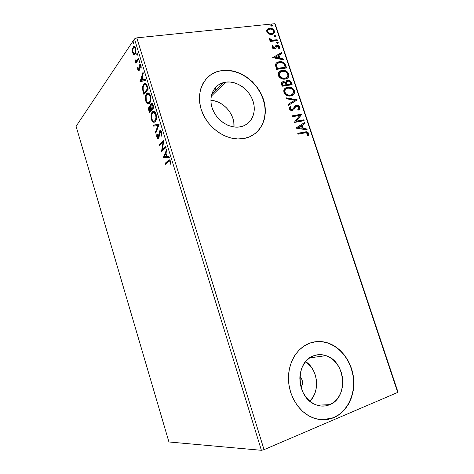 <?xml version="1.0" encoding="UTF-8"?>
<svg xmlns="http://www.w3.org/2000/svg" width="474" height="474" viewBox="0 0 474 474"><rect width="100%" height="100%" fill="white"/><g stroke="black" fill="none" stroke-linecap="round" stroke-linejoin="round"><path stroke-width="0.71" d="M217.169 117.084L218.461 118.571L217.169 117.084M299.9 376.469C302.922 379.852 303.301 383.46 301.037 387.299L302.371 384.236L302.43 381.374L301.565 378.649L299.9 376.469M309.883 401.211C320.412 391.234 317.918 369.388 305.629 361.579L311.027 366.757L313.456 370.609L315.234 374.904L316.3 379.478L316.614 384.171L316.146 388.804L314.926 393.213L312.988 397.218L309.883 401.211M329.531 404.743L316.673 405.069L329.531 404.743L325.472 405.88L321.242 406.034L316.999 405.175L312.923 403.344L309.172 400.595L305.896 397.04L303.23 392.828L301.286 388.111L300.137 383.099L299.829 377.985L300.362 372.973L301.725 368.257L303.846 364.032L306.637 360.453L309.984 357.657L313.758 355.731C317.764 354.297 321.834 354.268 325.97 355.654C345.759 361.235 348.775 397.805 329.531 404.743C324.767 406.651 319.903 406.532 314.937 404.381C295.705 396.892 295.219 361.2 313.758 355.731L317.811 354.753L321.982 354.748L326.118 355.701L330.064 357.586L333.678 360.311L336.83 363.777L339.402 367.865L341.304 372.416L342.459 377.268L342.832 382.24L342.394 387.151L341.167 391.82L339.188 396.063L336.516 399.724L333.258 402.657L329.531 404.743M233.96 126.973C235.175 114.501 223.378 100.802 210.894 100.352L214.811 100.968L218.775 102.378L222.531 104.517L225.932 107.296L228.853 110.608L231.194 114.341L232.87 118.352L233.812 122.488L233.96 126.973M225.713 82.144C236.662 80.533 249.294 89.444 253.045 101.205C256.955 112.936 251.072 124.988 240.111 126.872L235.969 127.151L231.691 126.546L227.431 125.077L223.373 122.802L219.669 119.798L216.47 116.189L213.916 112.119L212.097 107.746L211.096 103.255L210.942 98.817L211.641 94.616L213.164 90.812L215.433 87.56L218.366 84.97L221.844 83.146L225.713 82.144L229.843 82.002L234.061 82.713L238.209 84.248L242.143 86.541L245.716 89.503L248.797 93.023L251.267 96.974L253.045 101.205L254.064 105.566L254.277 109.891L253.685 114.027L252.292 117.819L250.148 121.113L247.333 123.791L243.944 125.734L239.388 126.985C228.823 128.543 216.286 120.041 212.322 108.428C208.234 96.838 213.644 84.994 223.799 82.523L225.713 82.144L211.268 96.198L225.713 82.144M254.864 133.781C265.961 125.302 268.237 107.764 260.582 93.159C252.998 78.524 236.479 68.694 222.01 70.632L222.164 70.478C238.819 68.197 257.767 81.718 263.455 99.427C269.38 117.09 260.694 135.434 244.051 138.485L249.869 136.696L254.982 133.692L259.219 129.586L262.424 124.561L264.492 118.808L265.357 112.545L265.007 106.004L263.455 99.427L260.765 93.046L257.038 87.086L252.405 81.771L247.025 77.28L241.094 73.79L234.82 71.438L228.427 70.312L222.164 70.478L216.257 71.941L210.948 74.667L206.439 78.566L202.925 83.495L200.567 89.284L199.459 95.701L199.661 102.485L201.183 109.37L203.962 116.077L207.885 122.316L212.79 127.838L218.478 132.418L224.706 135.878L231.217 138.082L237.752 138.953L244.051 138.485L241.882 138.799C226.021 140.671 207.44 127.814 201.527 110.418C195.442 93.052 203.34 75.378 218.23 71.296L222.164 70.478L218.076 71.45C213.715 72.712 209.958 74.945 206.824 78.151M322.93 419.774L333.886 417.606C326.337 420.711 318.617 420.462 310.737 416.842C297.791 410.68 288.47 394.54 288.447 378.24C288.393 361.923 297.447 347.519 309.901 343.087L304.148 345.949L299.023 350.156L294.727 355.565L291.445 361.976L289.324 369.157L288.465 376.818L288.909 384.657L290.651 392.348L293.631 399.582L297.719 406.046L302.75 411.479L308.515 415.668L314.766 418.441L321.254 419.697L327.712 419.407L333.886 417.606L339.538 414.377L344.456 409.868L348.461 404.263L351.424 397.799L353.237 390.724L353.859 383.294L353.272 375.787L351.507 368.476L348.639 361.615L344.758 355.453L340.018 350.209L334.573 346.073L328.624 343.2L322.373 341.707L316.057 341.665L309.901 343.087C315.696 341.067 321.573 340.984 327.546 342.838C341.262 347.181 352.129 362.231 353.657 378.88C355.227 395.512 347.11 411.959 333.886 417.606L333.672 417.606C346.891 411.959 355.008 395.523 353.444 378.892C351.909 362.255 341.049 347.211 327.338 342.874C323.007 341.517 318.664 341.197 314.309 341.914M397.917 391.885L275.341 24.387L274.766 23.7L397.722 392.413L264.048 449.66L136.79 37.855L274.766 23.7L136.79 37.855L134.462 38.921L261.393 450.3L168.934 441.975L76.083 126.303L134.462 38.921L76.083 126.303L168.934 441.975L261.393 450.3L134.462 38.921L136.79 37.855L264.048 449.66L261.393 450.3L264.048 449.66L397.722 392.413L274.766 23.7L275.341 24.387L397.917 391.885L397.722 392.413L397.917 391.885M133.846 54.581L134.569 54.546L135.446 53.521L136.014 49.989L135.084 46.967L133.674 46.529L132.418 48.804L132.388 51.992L133.502 54.386L134.533 54.498L133.455 53.236L134.533 54.498L133.846 54.581L135.191 53.953C136.056 52.744 136.222 50.848 135.694 48.265C134.96 46.464 134.201 45.948 133.413 46.719L132.305 49.569L132.584 52.786L133.846 54.581M138.923 59.007L138.633 58.065L136.127 60.992L135.38 59.914L134.924 59.92L135.256 61.259L136.032 61.697L135.588 62.319L135.878 63.249L138.923 59.007L138.633 58.065L136.512 60.82L134.924 59.92L135.037 60.773L136.032 61.697L135.588 62.319L135.878 63.249L138.923 59.007M137.81 69.785L138.497 70.78L139.273 70.306L140.043 65.619L140.701 66.265L140.772 67.995L141.222 68.149L140.974 65.418L139.883 64.559L139.16 65.827L138.923 69.459L138.325 69.559L138.118 67.586L137.691 67.397L137.679 69.18L137.81 69.785L138.491 69.696L137.81 69.785L139.03 70.638L139.54 69.548L139.931 65.696L140.701 66.265L140.772 67.995L141.222 68.149L141.045 65.637C140.618 64.565 140.168 64.245 139.7 64.683L139.16 65.827L138.858 69.571L138.165 69.222L138.118 67.586L137.691 67.397L137.81 69.785M147.331 86.28L146.425 84.141L145.299 83.365L144.161 83.797L143.03 85.539L142.544 89.088L143.895 94.48L148.22 89.159L147.331 86.28C146.312 83.436 145.228 82.63 144.084 83.874L143.77 84.224C142.852 85.202 142.461 86.973 142.591 89.545L143.895 94.48L148.22 89.159L147.331 86.28M153.914 107.622L152.664 104.002L151.763 103.291L150.975 103.67L150.442 104.932L150.448 106.928L149.44 106.609L148.658 107.936L148.64 109.69L149.482 112.658L153.914 107.622L153.143 105.133C152.486 103.403 151.798 102.882 151.076 103.563L150.448 106.928L149.156 106.851C148.481 107.669 148.409 109.026 148.949 110.922L149.482 112.658L153.914 107.622M159.092 124.431L153.303 125.1L153.617 126.131L157.961 125.521L155.46 132.127L155.78 133.164L159.045 124.271L153.303 125.1L153.617 126.131L157.961 125.521L155.46 132.127L155.78 133.164L159.092 124.431M165.853 146.353L162.369 149.666L163.909 140.049L159.288 144.582L159.578 145.536L163.015 142.182L161.486 151.739L166.149 147.325L165.853 146.353L162.369 149.666L163.909 140.049L159.288 144.582L159.578 145.536L163.015 142.182L161.486 151.739L166.149 147.325L165.853 146.353M168.495 161.563L169.39 160.988L169.959 161.385L170.296 164.087L170.818 164.253L170.64 161.367L169.378 159.851L165.065 163.394L165.361 164.354L168.495 161.563C168.987 160.751 169.538 160.834 170.148 161.818L170.296 164.087L170.818 164.253L170.64 161.367C169.787 159.661 168.993 159.388 168.246 160.55L165.065 163.394L165.361 164.354L168.495 161.563M163.346 157.801L169.301 157.534L168.969 156.473L167.044 156.568L165.953 153.031L167.073 150.323L166.747 149.269L163.346 157.801L169.301 157.534L168.969 156.473L167.044 156.568L165.953 153.031L167.073 150.323L166.747 149.269L163.299 157.641L163.98 157.51L167.02 150.145L164.028 157.67L163.346 157.801M161.664 132.264L160.633 130.723L159.394 131.162L158.606 136.506L158.032 137.436L157.344 136.773L157.368 134.385L156.864 133.923L156.722 136.66L157.706 138.414L158.476 138.325L159.015 137.43L159.969 131.796L160.556 131.772L161.148 132.637L161.042 135.564L161.521 136.115L161.907 133.917L161.664 132.264C160.982 130.664 160.295 130.214 159.596 130.901L158.257 137.306L157.303 136.636L157.368 134.385L156.864 133.923L156.835 137.093C157.409 138.461 157.984 138.841 158.571 138.236L159.886 131.867L161.207 132.821L161.042 135.564L161.521 136.115L161.664 132.264M155.211 121.569L156.402 118.737L156.379 115.36L155.205 112.332L153.458 111.36L152.261 112.065L151.277 114.003L151.129 118.293L151.81 120.473L152.812 121.812L153.914 122.233L155.211 121.569C156.509 120.218 156.805 117.759 156.094 114.193C154.862 111.378 153.629 110.62 152.397 111.923L152.261 112.065C150.969 113.446 150.691 115.911 151.413 119.448C152.658 122.256 153.908 122.979 155.158 121.628L155.211 121.569M149.553 103.172L150.708 100.251L150.667 96.844L149.506 93.846L147.793 92.957L146.425 93.988L145.66 95.748L145.536 100.079L146.211 102.248L147.195 103.551L148.285 103.919L149.553 103.172C150.821 101.744 151.099 99.25 150.388 95.677C149.227 92.987 148.054 92.246 146.863 93.461L146.62 93.733C145.358 95.197 145.091 97.703 145.82 101.24C146.993 103.925 148.178 104.63 149.375 103.368L149.553 103.172M140.014 81.854L145.482 80.284L145.168 79.253L143.397 79.762L142.336 76.32L143.32 73.257L143 72.226L140.014 81.854L145.482 80.284L145.168 79.253L143.397 79.762L142.336 76.32L143.32 73.257L143 72.226L140.014 81.854M139.546 62.402L139.706 61.318L139.196 60.708L138.906 61.916L139.48 62.473L139.658 61.128L139.066 60.832L138.953 62.1L139.546 62.402M137.324 55.185L137.478 54.095L136.974 53.497L136.708 54.806L137.324 55.185L137.43 53.912L136.915 53.538L136.737 54.901L137.324 55.185M133.709 43.46L133.84 42.263L133.36 41.771L133.081 43.004L133.644 43.543L133.816 42.174L133.23 41.902L133.129 43.193L133.709 43.46M268.776 33.927L270.233 34.43L272.289 34.359L273.877 33.441L274.476 32.345L274.369 30.929L273.563 29.595L272.301 28.701L270.233 28.179L268.272 28.541L267.241 29.311L266.684 30.383L266.856 31.924L268.776 33.927L272.568 34.276C274.091 33.79 274.689 32.676 274.369 30.929C273.231 28.878 271.632 27.966 269.57 28.203L267.241 29.311L266.791 31.746L268.776 33.927M277.462 40.622L277.177 39.769L271.632 40.124L270.565 39.656L270.192 38.767L269.232 38.607L269.528 39.626L270.95 40.486L269.866 40.61L270.15 41.469L277.462 40.622L277.177 39.769L272.177 40.207L269.279 38.447L269.244 39.129L270.95 40.486L269.866 40.61L270.15 41.469L277.462 40.622M272.005 47.453L273.06 48.626L274.76 48.81L275.732 48.212L276.609 46.28L277.669 46.008L278.753 46.902L278.38 48.17L279.222 48.579L279.678 47.755L279.536 46.493L277.675 45.154L275.88 45.557L274.322 47.969L273.101 47.643L272.852 46.932L273.291 46.096L272.497 45.67L271.934 46.932L272.005 47.453L274.47 48.863L275.507 48.449L277.012 46.043L278.753 46.902L278.38 48.17L279.222 48.579L279.619 46.695C278.979 45.516 278.078 44.994 276.911 45.143L275.88 45.557L274.339 47.963L272.888 47.293L273.291 46.096L272.497 45.67L272.005 47.453M285.704 65.376L283.985 62.746L282.166 61.893L280.312 61.661L276.869 62.627L275.927 63.575L275.465 65.246L276.573 69.364L286.574 67.983L285.704 65.376L285.36 65.679L286.142 68.043L285.36 65.679L285.704 65.376C284.347 62.444 282.255 61.223 279.417 61.727L278.428 61.922C276.822 62.272 275.838 63.267 275.477 64.914L276.573 69.364L286.574 67.983L285.704 65.376M292.144 84.722L290.799 81.374L289.845 80.604L288.216 80.183L286.302 80.882L285.733 82.387L283.873 81.611L282.344 81.937L281.443 83.003L281.627 84.633L282.16 86.238L292.144 84.722L291.397 82.47C290.568 80.746 289.336 79.999 287.688 80.225L285.733 82.387L282.984 81.694C281.592 82.043 281.135 83.021 281.627 84.633L282.16 86.238L292.144 84.722M297.222 99.961L285.988 97.786L286.302 98.746L294.804 100.281L288.145 104.31L288.465 105.269L297.174 99.813L285.988 97.786L286.302 98.746L294.804 100.281L288.145 104.31L288.465 105.269L297.222 99.961M303.828 119.815L296.44 121.148L301.932 114.11L291.972 115.863L292.262 116.746L299.704 115.431L294.17 122.499L304.124 120.692L303.828 119.815L303.467 120.07L303.698 120.769L303.467 120.07L303.828 119.815L296.44 121.148L301.932 114.11L291.972 115.863L292.262 116.746L299.704 115.431L294.17 122.499L304.124 120.692L303.828 119.815M304.675 132.921L306.234 132.726L307.259 133.111L307.697 133.97L307.318 135.546L308.224 135.848L308.645 133.455L307.893 132.341L306.749 131.831L297.749 133.301L298.045 134.195L305.7 132.761L307.632 133.662L307.318 135.546L308.224 135.848L308.645 133.455C307.946 132.098 306.945 131.559 305.641 131.837L297.749 133.301L298.045 134.195L304.675 132.921M296.031 128.116L307.199 129.935L306.879 128.975L303.319 128.395L302.246 125.172L305.025 123.406L304.711 122.452L296.031 128.116L307.199 129.935L306.879 128.975L303.319 128.395L302.246 125.172L305.025 123.406L304.711 122.452L296.031 128.116M298.922 106.407L297.518 105.548L296.037 105.441L296.392 105.175L295.018 105.838L296.037 105.441C297.524 105.21 298.685 105.862 299.515 107.391L299.87 107.124L299.284 106.14L296.872 105.127L294.81 106.034L293.175 108.872L292.233 109.583L291.113 109.488L290.408 108.682L291.184 106.934L290.343 106.348L289.49 107.391L289.288 108.457L289.892 109.701L290.681 110.27L292.399 110.495L293.767 109.784L295.788 106.508L297.672 106.146L298.922 107.533L298.656 108.593L297.82 109.429L298.561 110.051L299.698 108.89L299.941 107.361L299.515 107.391L298.549 110.045C299.639 109.464 300.078 108.487 299.87 107.124C299.047 105.595 297.885 104.944 296.392 105.175L292.061 109.624L290.408 108.682L291.184 106.934L290.343 106.348L289.377 108.848C290.1 110.181 291.101 110.732 292.399 110.495L293.767 109.784L295.788 106.508L296.671 106.052L298.881 107.361L297.82 109.429L298.561 110.051L298.821 109.796M290.698 95.955L292.387 95.422L294.01 94L294.567 92.756L294.425 90.753L293.27 88.916L291.978 87.968L289.608 87.192L287.748 87.222L285.283 88.2L284.127 89.55L283.742 90.818L284.044 92.726L285.135 94.314L286.912 95.487L290.852 95.926C293.602 95.458 294.792 93.733 294.425 90.753C292.796 87.915 290.574 86.742 287.748 87.222L287.321 87.305C284.673 87.826 283.553 89.55 283.956 92.471C285.621 95.31 287.872 96.471 290.698 95.955M285.099 79.087L286.788 78.583L288.417 77.191L288.974 75.964L288.743 73.731L287.688 72.143L285.929 70.958L284.027 70.395L281.716 70.484L279.69 71.343L278.534 72.664L278.137 74.519L278.558 76.059L279.761 77.606L281.307 78.577L283.233 79.105L285.638 78.986C288.162 78.429 289.229 76.758 288.838 73.985C287.214 71.153 284.993 69.962 282.166 70.407L281.449 70.543C278.967 71.118 277.936 72.789 278.351 75.556C280.016 78.382 282.267 79.561 285.099 79.087M272.686 57.638L283.89 59.937L283.582 58.995L280.004 58.261L278.961 55.114L281.769 53.562L281.461 52.626L272.686 57.638L283.89 59.937L283.582 58.995L280.004 58.261L278.961 55.114L281.769 53.562L281.461 52.626L272.686 57.638M277.663 43.418L278.155 43.175L278.179 42.447L276.917 42.062L276.561 42.636L277.053 43.306L277.841 43.377L278.256 42.607L277 42.032L276.597 42.802L277.663 43.418M275.477 36.859L275.969 36.617L275.998 35.894L274.73 35.503L274.381 36.077L274.873 36.741L275.672 36.812L276.069 36.054L274.802 35.479L274.41 36.237L275.477 36.859M271.928 26.194L272.42 25.957L272.449 25.241L271.181 24.844L270.826 25.406L271.324 26.076L272.147 26.141L272.526 25.395L271.235 24.82L270.861 25.566L271.928 26.194M150.868 109.026L149.873 109.583M327.498 419.407L333.672 417.606L339.319 414.377L344.237 409.868L348.242 404.269L351.204 397.81L353.017 390.736L353.64 383.306L353.053 375.805L351.293 368.499L348.42 361.644L344.545 355.482L339.805 350.239L334.366 346.109L328.411 343.235L322.166 341.742L315.856 341.701M218.23 71.296L216.108 72.095M259.047 129.716L262.252 124.692L264.32 118.938L265.185 112.682L264.836 106.14L263.289 99.57L260.599 93.188L256.872 87.234L252.239 81.919L246.859 77.434L240.934 73.944L234.66 71.592L228.272 70.466L222.01 70.632M305.641 131.837L297.802 133.472L305.274 132.086C306.577 131.802 307.579 132.341 308.272 133.704L308.645 133.455L308.023 135.777L308.147 133.39L307.211 132.37L305.997 132.045M295.989 127.992L304.711 122.452L304.344 122.707L304.658 123.643L304.344 122.707L295.989 127.992M301.885 125.426L302.246 125.172L301.885 125.426L302.951 128.644L306.879 128.975L306.512 129.224L306.725 129.858L306.512 129.224L302.951 128.644L301.885 125.426M298.057 127.85L302.175 128.211L298.057 127.85L301.357 125.734L302.175 128.211L298.057 127.85M292.031 116.047L301.932 114.11L296.078 121.409L303.467 120.07L296.078 121.409L301.565 114.37L292.031 116.047M295.8 106.502L293.975 109.192M290.829 107.201L290.041 106.656L290.829 107.201L291.184 106.934L290.052 108.955L290.408 108.682L290.052 108.955L291.706 109.891L292.553 109.458M299.177 109.393L299.633 108.108L299.272 106.863M292.351 109.63L291.877 109.85M291.474 109.909L290.052 108.955L290.663 107.367M294.158 108.848L294.33 108.493M294.561 108.031L294.816 107.574M294.988 107.314L295.261 106.958M288.162 104.357L294.804 100.281L288.162 104.357M286.106 98.154L296.813 100.091L297.174 99.813L296.848 100.186L286.106 98.154M294.182 93.153L293.868 90.534L291.623 88.253L288.311 87.429L285.004 88.431L287.398 87.506C290.218 87.026 292.446 88.2 294.07 91.038L294.425 90.753L294.07 91.038C294.496 92.785 294.123 94.136 292.938 95.096M293.258 94.782L293.886 93.899M292.185 94.409L290.052 95.357L292.185 94.409M289.685 95.404L287.777 95.25L285.982 94.373L284.785 92.957L284.465 91.725M284.542 90.937L285.792 89.106C284.684 89.864 284.293 91.008 284.619 92.549L284.969 92.27C284.696 89.93 285.621 88.555 287.748 88.146L288.038 88.099C290.319 87.696 292.108 88.644 293.418 90.943C293.696 93.295 292.754 94.664 290.58 95.049L290.402 95.078C288.133 95.493 286.32 94.557 284.969 92.27L284.619 92.549C285.97 94.836 287.777 95.772 290.052 95.357M281.823 82.334L283.251 81.641L282.901 81.931L285.384 82.677L285.733 82.387L285.384 82.677L283.523 81.901L281.823 82.334M286.284 80.906L287.339 80.515C288.986 80.284 290.218 81.036 291.042 82.754L291.397 82.47L291.042 82.754L291.717 84.787L290.799 82.186L289.49 80.888M289.051 80.693L286.586 80.734M286.646 84.413L286.788 84.858L286.995 84.129L286.646 84.413L286.308 82.695L286.853 81.7M286.432 83.714L286.32 83.187M290.491 84.295L286.788 84.858L287.137 84.568L286.651 82.725L286.302 83.015L287.979 81.095C289.223 80.995 290.07 81.635 290.509 83.015L290.84 84.011L290.491 84.295L286.788 84.858L290.491 84.295M282.249 83.341L282.652 82.974L282.255 84.591L282.605 84.301L282.255 84.591L282.557 85.498L282.901 85.207L282.605 84.301L283.559 82.512C284.738 82.387 285.544 82.974 285.97 84.277L285.769 85.012L282.557 85.498L282.143 83.614M286.118 84.722L282.557 85.498L286.118 84.722L282.901 85.207L282.599 83.051L283.559 82.512L284.744 82.666L286.118 84.722M286.995 81.599L288.168 81.078L289.561 81.481L290.84 84.011L287.137 84.568L286.651 82.725L286.995 81.599L286.302 83.015M288.595 76.373L288.625 74.785L288.026 73.298L285.585 71.254L282.273 70.656L279.269 71.698L281.817 70.703C284.649 70.259 286.871 71.45 288.488 74.276L288.838 73.985L288.488 74.276C288.909 75.929 288.577 77.221 287.487 78.157M287.671 77.979L288.299 77.108M286.403 77.754L284.809 78.447M280.087 72.356C279.062 73.097 278.706 74.199 279.026 75.662L279.37 75.366C279.085 73.156 279.933 71.823 281.923 71.373L282.451 71.272C284.732 70.904 286.527 71.864 287.831 74.157C288.127 76.367 287.268 77.689 285.265 78.127L283.719 78.571L281.408 78.097L279.678 76.812L278.872 74.839M278.955 74.062L279.613 72.789M284.453 78.506L284.803 78.216C282.528 78.601 280.715 77.647 279.37 75.366L279.026 75.662C280.371 77.943 282.184 78.891 284.453 78.506L286.711 77.493M276.324 63.083L279.073 62.035C281.912 61.531 284.003 62.746 285.36 65.679L285.176 65.181M284.963 64.701L283.642 63.054L281.355 62.082L278.73 62.088L276.526 62.929M276.881 64.002L276.241 65.548L276.579 65.24L276.241 65.548L276.786 68.084L277.13 67.782L276.786 68.084L276.976 68.653L277.314 68.351L276.579 65.24C276.816 63.86 277.598 63.024 278.925 62.746L279.701 62.592C281.23 62.278 282.64 62.769 283.938 64.055L285.265 67.261L284.921 67.557L276.976 68.653L284.921 67.557L276.976 68.653L276.372 64.825M272.674 57.597L281.461 52.626L281.118 52.934L281.39 53.769L281.118 52.934L272.674 57.597M278.617 55.422L278.961 55.114L278.617 55.422L279.666 58.569L280.004 58.261L279.666 58.569L283.239 59.303L283.582 58.995L283.411 59.837L283.239 59.303L279.666 58.569L278.617 55.422M274.754 57.561L278.516 58.338L278.86 58.029L278.516 58.338L274.754 57.561L278.06 55.612L278.86 58.029L275.092 57.253L274.754 57.561M272.953 46.416L272.242 46.031L272.959 46.416L273.291 46.096L272.55 47.613L272.888 47.293L272.55 47.613L273.812 48.324L274.405 48.04M277.041 45.439L275.672 45.777L276.911 45.143L276.573 45.457C277.74 45.314 278.641 45.83 279.275 47.015L279.619 46.695L279.334 48.07M276.271 46.6L275.998 47.062M279.382 47.56L278.825 46.251L277.337 45.474M274.286 48.141L273.812 48.324M273.64 48.33L272.55 47.613L272.858 46.535M276.609 42.37L277.189 41.99L276.852 42.31L277.918 42.927L278.256 42.607L277.9 43.359L277.734 42.63L276.609 42.37M269.961 40.888L270.95 40.486L269.961 40.888M269.86 39.093L269.196 38.862L270.192 38.767L269.86 39.49L270.192 39.17L269.86 39.49L271.839 40.527L277.177 39.769L277.035 40.675L276.84 40.089L274.393 40.373M273.771 40.438L273.468 40.468M273.137 40.497L272.805 40.521M272.497 40.539L270.749 40.284L269.86 39.49M275.761 36.694L275.276 35.876L274.422 35.817L275.003 35.431L274.671 35.757L275.738 36.374L276.069 36.054L275.726 36.794M272.615 29.406L269.902 28.511L267.218 29.335L269.238 28.535C271.3 28.304 272.9 29.21 274.031 31.26L274.369 30.929L273.848 33.376M274.061 32.961L274.031 31.26L273.036 29.744M268.011 29.963L267.697 31.651C267.514 30.383 267.982 29.572 269.096 29.222L269.86 29.056C271.395 28.861 272.597 29.518 273.474 31.029C273.688 32.321 273.225 33.133 272.088 33.464L270.541 33.968L268.408 33.293L267.295 31.711L267.828 30.129M271.377 33.618C269.836 33.826 268.61 33.168 267.697 31.651L267.366 31.983C268.278 33.494 269.505 34.152 271.045 33.944L271.377 33.618L269.315 33.287L267.952 32.185L267.597 31.106L268.16 29.797L270.358 29.038L272.852 30.04L273.528 32.078L273.065 32.884L271.377 33.618M272.212 26.046L271.732 25.229L270.861 25.169L271.46 24.772L271.122 25.104L272.189 25.732L272.526 25.395L272.189 26.129M301.357 125.734L302.175 128.211L298.419 127.595L301.357 125.734M288.038 88.099L291.077 88.49L293.039 90.149L293.519 92.543L292.345 94.296L290.758 95.013L288.903 95.12L286.758 94.385L285.36 93.064L284.815 91.441L285.295 89.699L286.669 88.514L288.038 88.099M282.451 71.272L285.49 71.698L287.457 73.369L287.925 75.739L286.752 77.463L285.158 78.151L283.304 78.234L281.159 77.487L279.755 76.16L279.216 74.542L279.701 72.824L281.082 71.669L282.451 71.272M277.314 68.351L276.674 64.648L277.64 63.332L279.701 62.592L281.58 62.639L283.363 63.463L284.264 64.594L285.265 67.261L277.314 68.351M278.06 55.612L278.86 58.029L275.092 57.253L278.06 55.612M165.924 163.85L165.746 163.263L165.065 163.394L165.746 163.263L168.928 160.419L168.246 160.55L169.615 159.892L165.746 163.263L165.924 163.85M170.841 163.974L170.296 164.087L170.841 163.974M170.847 162.404L170.273 162.517L170.847 162.404M170.729 161.705L170.148 161.818L170.729 161.705M170.077 160.858L170.557 161.136L169.639 161.059M169.265 157.439L164.028 157.67L169.265 157.439M164.442 156.693L165.598 153.896L166.184 153.783L165.598 153.896L166.433 156.598L167.02 156.485L164.442 156.693L165.598 153.896L166.433 156.598L164.442 156.693M161.764 151.479L161.427 151.538L161.764 151.479M162.155 151.105L162.404 149.66L162.155 151.105M163.666 142.064L163.015 142.182L163.666 142.064M160.129 144.997L159.969 144.463L159.288 144.582L159.969 144.463L163.921 140.588L159.969 144.463L160.129 144.997M163.05 149.541L162.369 149.666L163.05 149.541L165.977 146.762L163.05 149.541M161.705 135.451L161.042 135.564L161.705 135.451M161.782 132.72L161.207 132.821L161.782 132.72M160.935 131.571L161.581 132.009L160.745 131.624M158.464 138.331L157.611 137.253L158.381 138.295M157.439 136.986L156.835 137.093L157.439 136.986M158.458 137.27L158.938 137.182M159.228 136.032L158.666 136.133L159.228 136.032M159.323 134.391L158.76 134.492L159.323 134.391M159.655 132.252L160.283 130.783L159.596 130.901L160.443 130.646L159.655 132.252M156.177 132.122L155.46 132.127L156.142 132.015L158.648 125.409L153.617 126.131L154.299 126.019L153.985 125.006L154.299 126.019L158.648 125.409L156.177 132.122M154.465 122.12L152.355 120.058L153.268 121.498L154.311 122.102M152.006 119.353L151.413 119.448L152.006 119.353M152.018 113.701L152.942 111.959L152.261 112.065L153.718 111.36L152.225 113.114M153.943 112.397L154.429 112.332M154.968 112.516L155.845 113.493L153.813 112.451M154.37 121.042L155.531 120.574L154.85 120.686C153.849 121.753 152.853 121.16 151.852 118.909C151.295 116.077 151.526 114.115 152.551 113.013L152.628 112.936C153.623 111.828 154.631 112.427 155.638 114.738C156.195 117.588 155.958 119.543 154.921 120.615L155.602 120.503L156.284 119.341L155.756 120.319M155.602 120.503L155.259 120.805M155.081 120.917L154.5 121.054M155.638 114.738L156.219 114.643L155.638 114.738L155.964 117.54L155.496 119.709L154.577 120.917L153.404 121.071L152.361 120.076L151.633 117.979L151.982 113.938L152.889 112.705L154.068 112.522L155.638 114.738M150.009 112.06L149.743 111.189L150.009 112.06M149.523 110.833L148.949 110.922L149.523 110.833M149.31 108.001L149.837 106.751L149.156 106.851L150.015 106.579L149.34 107.835M150.91 106.857L150.448 106.928L150.91 106.857M151.123 104.825L151.662 103.563L150.975 103.67L151.917 103.326L151.123 104.825M151.988 104.481L153.007 104.736L152.776 104.446M152.053 104.416L152.527 104.31M153.772 107.165L152.184 108.973L151.496 109.079L150.939 107.029L151.313 104.576C151.876 104.114 152.379 104.618 152.818 106.093L153.416 106.004L152.818 106.093L153.155 107.189L153.748 107.1L153.155 107.189L151.496 109.079L152.184 108.973L153.772 107.165M150.234 107.592L151.135 107.876L150.139 107.634M151.597 109.067L151.727 109.494L150.317 111.1L149.636 111.206L149.511 107.728C150.027 107.29 150.489 107.752 150.898 109.115L151.479 109.026L150.898 109.115L151.046 109.595L151.727 109.494L151.597 109.067M151.046 109.595L149.636 111.206L150.317 111.1L151.727 109.494L151.046 109.595L149.636 111.206L149.103 108.896L149.547 107.693L150.412 107.918L151.046 109.595M148.729 103.812L146.727 101.774L147.657 103.255L148.729 103.812M146.419 101.152L145.82 101.24L146.419 101.152M146.401 95.446L147.301 93.633L146.62 93.733L148.143 92.951L146.602 94.841M149.085 94L150.122 94.978M148.664 102.722L149.612 102.449M149.434 102.568L148.866 102.74M146.247 100.672C145.69 97.84 145.909 95.843 146.91 94.676L147.118 94.456C148.072 93.473 149.008 94.077 149.938 96.252L150.525 96.169L149.938 96.252C150.501 99.102 150.27 101.092 149.263 102.23L149.944 102.129L149.114 102.39C148.149 103.403 147.195 102.834 146.247 100.672L146.14 96.281L147.07 94.504L148.398 94.101L149.434 95.078L150.068 96.708L150.27 99.066L149.82 101.288L148.925 102.55L147.983 102.822L146.952 102.106L146.247 100.672M150.169 95.061L148.226 94.053M149.114 102.39L149.944 102.129M144.41 93.846L144.143 92.987L144.41 93.846M143.906 92.554L143.326 92.631L143.906 92.554M143.136 89.468L142.591 89.545L143.136 89.468M143.456 86.238L144.457 84.129L143.77 84.224L145.358 83.371L144.167 84.538L143.456 86.238M145.435 84.479L146.816 85.024M146.958 85.243L145.376 84.508L146.27 85.338L146.958 85.243L146.27 85.338L147.159 87.737L147.758 87.654L147.159 87.737L147.479 88.762L144.043 93.005L144.724 92.904L148.095 88.751L144.724 92.904L144.043 93.005L143.142 89.539C143 87.417 143.302 85.96 144.06 85.166L144.321 84.876C144.908 84.206 145.559 84.36 146.27 85.338L147.479 88.762L148.072 88.679L147.479 88.762L144.043 93.005L143.201 89.912L143.148 87.429L144.06 85.166L145.376 84.508M140.665 81.664L139.966 81.694L140.648 81.605L142.342 76.344L142.034 77.292L142.609 77.221L142.022 77.298L142.834 79.928L143.515 79.839L141.003 80.462L143.515 79.839L141.003 80.462L142.022 77.298L142.834 79.928L141.003 80.462L140.665 81.664M144.084 79.673L145.198 79.354L144.084 79.673M139.078 69.542L139.552 69.465M139.611 68.902L139.066 68.967L139.611 68.902M139.599 67.539L139.095 67.604L139.599 67.539M139.836 65.803L139.16 65.827L139.848 65.744L140.227 64.784L139.54 64.867L140.393 64.594L139.836 65.803M141.252 67.936L140.772 67.995L141.252 67.936M141.187 66.2L140.701 66.265L141.187 66.2M140.956 65.548L140.298 65.649M139.042 70.626L138.497 69.702L139.042 70.626M138.787 69.648L139.386 69.619M139.676 62.118L138.953 62.1L139.64 62.023L139.623 61.033L139.676 62.118M139.475 60.785L139.066 60.832L139.475 60.785M136.376 62.562L135.588 62.319L136.719 61.62L136.032 61.697L136.719 61.62L135.807 60.927L136.719 61.62L136.376 62.562M135.594 60.708L135.037 60.773L135.594 60.708M136.678 60.915L138.29 59.422L137.602 59.505L138.29 59.422L138.823 58.681L137.904 59.949M137.49 60.465L137.075 60.814M137.454 54.901L136.737 54.901L137.424 54.818L137.401 53.829L137.454 54.901M137.259 53.574L136.844 53.621L137.259 53.574M133.123 52.721L132.584 52.786L133.123 52.721M132.827 49.509L132.305 49.569L132.827 49.509M133.2 48.324L133.769 47.033L133.081 47.11L134.373 46.446L133.2 48.324M134.468 47.542L135.214 47.495M134.521 53.426L135.339 53.236L134.652 53.313C134.071 53.894 133.502 53.544 132.951 52.259C132.59 50.339 132.732 48.929 133.372 48.04L133.632 47.732C134.207 47.139 134.77 47.501 135.321 48.81C135.694 50.736 135.558 52.14 134.906 53.017L135.771 52.644L134.9 53.473M135.321 48.81L135.825 48.757L135.321 48.81L135.262 52.3L134.693 53.272L133.816 53.497L132.803 51.625L133.016 48.757L133.585 47.779L134.32 47.495L135.321 48.81M133.834 43.17L133.129 43.193L133.816 43.116L133.792 42.121L133.834 43.17M133.656 41.86L133.23 41.902L133.656 41.86M151.348 108.599L150.862 105.898L151.71 104.393L152.403 104.991L153.155 107.189L151.496 109.079L151.348 108.599M309.652 357.882L325.97 355.654M216.002 90.143L215.243 87.779L216.002 90.143M170.243 161.8L169.959 160.882M211.724 94.326L223.799 82.523M287.321 87.305L286.971 87.589M290.58 95.049L290.224 95.327M282.984 81.694L282.634 81.984M287.44 80.272L287.084 80.562M281.449 70.543L281.106 70.839M285.265 78.127L284.915 78.423M278.428 61.922L278.084 62.23M274.339 47.963L274.002 48.283M276.49 45.226L276.152 45.545M277 42.032L276.662 42.352M274.802 35.479L274.47 35.805M268.58 28.416L268.248 28.754M272.088 33.464L271.75 33.796M271.235 24.82L270.903 25.158M152.397 111.923L153.084 111.817M154.85 120.686L155.531 120.574M149.245 106.763L149.926 106.656M151.076 103.563L151.763 103.456M146.863 93.461L147.55 93.366M144.084 83.874L144.771 83.78M139.7 64.683L140.387 64.6M136.625 60.731L137.312 60.648M133.413 46.719L134.101 46.648M134.652 53.313L135.339 53.236"/></g></svg>
